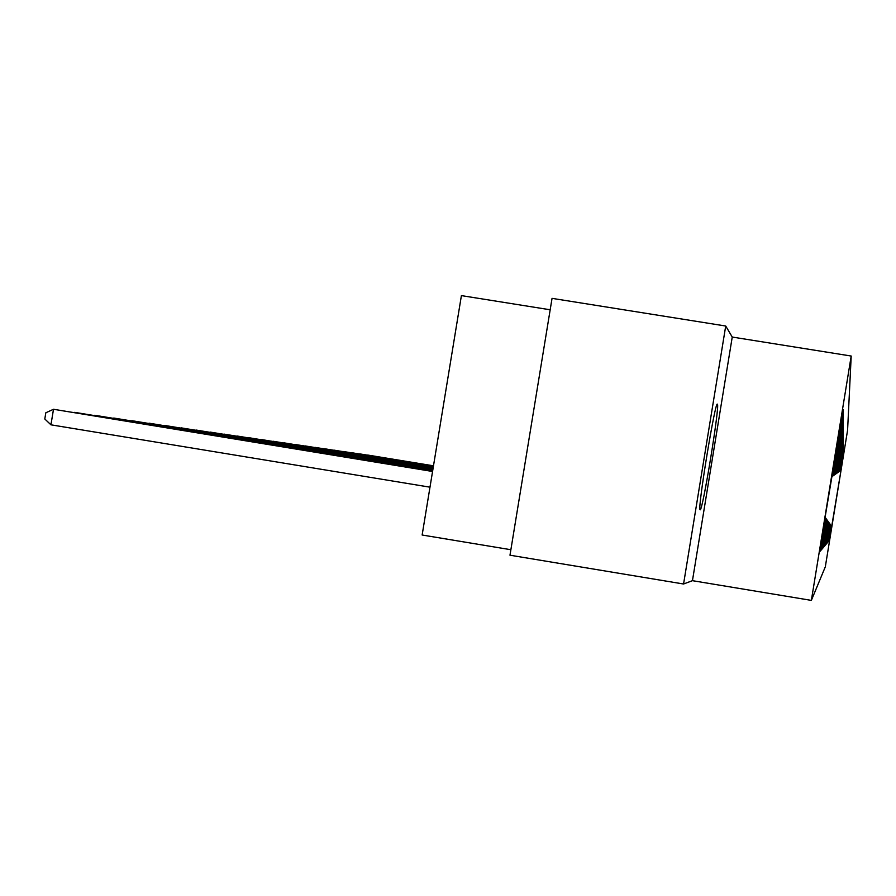 <?xml version="1.0" encoding="UTF-8"?>
<svg xmlns="http://www.w3.org/2000/svg" width="896" height="896" viewBox="0 0 896 896"><rect width="100%" height="100%" fill="white"/><g stroke="black" fill="none" stroke-linecap="round" stroke-linejoin="round"><path stroke-width="1.34" d="M700.146 509.802C702.475 512.344 719.992 405.272 717.416 404.309L717.382 404.275C715.512 399.011 697.614 507.606 700.022 509.656L700.146 509.802M550.178 309.781L461.406 295.613L422.139 535.013L510.877 549.718M725.715 326.021L552.048 298.357L509.981 555.206L683.57 584.002L692.451 580.675L811.362 600.387L851.2 356.037L732.245 337.053L725.715 326.021L683.57 584.002M811.362 600.387L825.317 566.821L847.582 430.214L851.2 356.037M820.098 551.13L824.04 528.181L820.68 550.704L824.555 528.069L821.274 549.998L825.037 527.968L821.834 549.338L825.496 527.878L822.371 548.699L825.944 527.789L822.875 548.094L826.358 527.699L823.368 547.523L826.75 527.621L823.827 546.974L827.131 527.542L824.264 546.459L827.49 527.464L824.69 545.955L827.837 527.397L825.093 545.485L828.173 527.33L825.474 545.026L828.486 527.262L825.843 544.589L828.789 527.206L826.19 544.163L829.08 527.139L826.538 543.771L829.36 527.083L826.862 543.379L829.629 527.027L827.176 543.01L829.886 526.982L827.478 542.651L830.133 526.926L827.77 542.315L830.368 526.882L828.038 541.979L830.592 526.826L828.307 541.666L830.816 526.781L828.576 541.352L831.555 526.635L829.382 540.389L841.019 470.266L831.622 476.874M820.288 551.163L823.838 528.226L823.234 528.349L843.181 409.517M841.019 470.266L843.237 452.659L840.874 466.379L843.237 451.394L840.829 465.349L843.237 450.083L840.795 464.274L843.248 448.717L840.75 463.154L843.248 447.306L840.717 462L843.259 445.838L840.672 460.802L843.259 444.326L840.627 459.558L843.27 442.736L840.571 458.259L843.27 441.09L840.526 456.904L843.282 439.376L840.47 455.504L843.282 437.595L840.426 454.037L843.293 435.725L840.37 452.502L843.293 433.776L840.302 450.901L843.304 431.749L840.246 449.232L843.315 429.621L840.179 447.485L843.315 427.392L840.112 445.648L843.326 425.062L840.045 443.733L843.338 422.61L839.966 441.706L843.338 420.045L839.899 439.589L843.349 417.334L839.81 437.349L843.36 414.49L839.731 434.997L843.371 411.477L839.63 432.51L843.382 409.55M823.402 527.296L824.04 528.181M823.469 526.882L824.354 528.114M839.63 432.51L838.746 433.149M839.686 434.056L838.454 434.941M823.514 526.624L824.555 528.069M823.57 526.232L824.858 528.013M839.731 434.997L838.275 436.038M839.776 436.464L837.995 437.741M823.614 525.997L825.037 527.968M823.67 525.627L825.328 527.912M839.81 437.349L837.827 438.782M839.866 438.738L837.57 440.395M823.704 525.392L825.496 527.878M823.771 525.045L825.776 527.822M839.899 439.589L837.402 441.37M839.944 440.91L837.155 442.904M823.805 524.821L825.944 527.789M823.861 524.485L826.202 527.733M839.966 441.706L837.01 443.845M840.022 442.96L836.763 445.301M823.894 524.283L826.358 527.699M823.939 523.97L826.605 527.654M840.045 443.733L836.618 446.186M840.09 444.92L836.394 447.574M823.973 523.768L826.75 527.621M824.029 523.466L826.986 527.576M840.112 445.648L836.259 448.426M840.157 446.79L836.046 449.747M824.051 523.275L827.131 527.542M824.107 522.984L827.355 527.498M840.179 447.485L835.912 450.554M840.224 448.571L835.699 451.808M824.13 522.805L827.49 527.464M824.174 522.536L827.702 527.419M840.246 449.232L835.576 452.581M840.28 450.274L835.386 453.79M824.208 522.357L827.837 527.397M824.242 522.099L828.038 527.352M840.302 450.901L835.262 454.53M840.347 451.898L835.072 455.683M824.275 521.931L828.173 527.33M824.32 521.674L828.363 527.285M840.37 452.502L834.96 456.389M840.403 453.454L834.781 457.486M824.342 521.528L828.486 527.262M824.376 521.282L828.677 527.229M840.426 454.037L834.669 458.158M840.459 454.944L834.501 459.222M824.41 521.125L828.789 527.206M824.443 520.901L828.968 527.162M840.47 455.504L834.389 459.861M840.504 456.378L834.232 460.88M824.466 520.755L829.08 527.139M824.499 520.531L829.248 527.106M840.526 456.904L834.12 461.496M840.56 457.744L833.963 462.47M824.522 520.386L829.36 527.083M824.555 520.173L829.517 527.05M840.571 458.259L833.874 463.064M840.605 459.066L833.717 464.005M824.578 520.038L829.629 527.027M824.611 519.837L829.786 526.994M840.627 459.558L833.627 464.576M840.65 460.331L833.482 465.472M824.634 519.714L829.886 526.982M824.667 519.512L830.032 526.949M840.672 460.802L833.392 466.021M840.694 461.541L833.246 466.894M824.69 519.389L830.133 526.926M824.723 519.198L830.278 526.893M840.717 462L833.157 467.421M840.739 462.717L833.022 468.25M824.734 519.075L830.368 526.882M824.768 518.896L830.514 526.848M840.75 463.154L832.944 468.765M840.784 463.848L832.81 469.56M824.79 518.784L830.592 526.826M824.813 518.605L830.738 526.803M840.795 464.274L832.731 470.053M840.818 464.934L832.608 470.826M824.835 518.493L830.816 526.781M824.858 518.325L830.95 526.758M840.829 465.349L832.53 471.307M840.862 465.987L832.406 472.046M824.88 518.213L831.029 526.736M824.902 518.045L831.163 526.714M840.874 466.379L832.328 472.506M840.896 466.995L832.216 473.222M824.925 517.944L831.242 526.702M824.947 517.787L831.365 526.669M840.907 467.376L832.138 473.67M840.93 467.981L832.026 474.365M824.97 517.686L831.443 526.658M824.992 517.53L831.555 526.635M840.941 468.35L831.958 474.79M840.963 468.922L831.846 475.462M825.003 517.44L831.634 526.613M825.048 517.205L831.835 526.579M840.974 469.28L831.779 475.877M823.357 527.554L823.838 528.226M839.597 431.514L838.936 431.995M692.451 580.675L732.245 337.053M433.496 465.808L367.662 455.034L433.485 465.83M433.474 465.942L359.654 453.869L433.462 465.965M433.451 466.099L351.355 452.659L433.44 466.122M433.418 466.245L342.787 451.405L433.418 466.267M433.395 466.402L333.894 450.117L433.395 466.435M433.373 466.57L324.699 448.773L433.362 466.592M433.339 466.738L315.157 447.384L433.339 466.76M433.317 466.917L305.256 445.939L433.306 466.939M433.283 467.096L294.974 444.438L433.272 467.13M433.25 467.286L284.29 442.893L433.25 467.32M433.216 467.488L273.19 441.269L433.216 467.522M433.182 467.69L261.632 439.589L433.182 467.723M433.149 467.902L249.603 437.83L433.149 467.936M433.115 468.126L237.059 436.005L433.104 468.16M433.07 468.362L223.978 434.101L433.07 468.395M433.037 468.608L210.314 432.107L433.026 468.642M432.992 468.866L196.034 430.035L432.981 468.899M432.947 469.123L181.093 427.851L432.947 469.168M432.902 469.403L165.458 425.578L432.891 469.448M432.858 469.706L149.05 423.181L432.846 469.75M432.802 470.008L131.835 420.683L432.802 470.064M432.757 470.333L113.747 418.04L432.746 470.389M432.701 470.669L94.718 415.274L432.69 470.725M432.634 471.038L74.659 412.35L432.622 471.094M432.578 471.408L53.502 409.27L50.938 424.816L429.99 487.178M50.938 424.816L44.8 418.981L45.83 412.776L53.502 409.27L432.566 471.475"/></g></svg>
